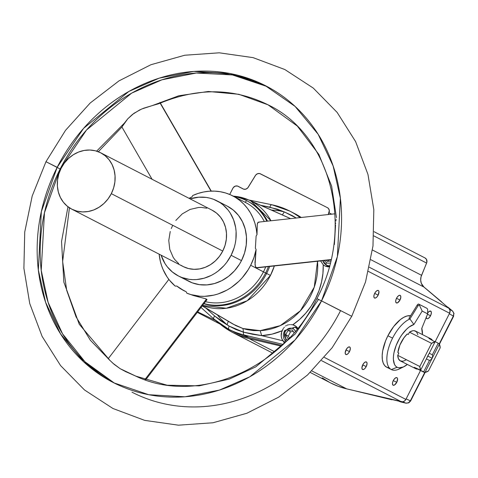 <?xml version="1.0" encoding="UTF-8"?>
<svg xmlns="http://www.w3.org/2000/svg" width="478" height="478" viewBox="0 0 478 478"><rect width="100%" height="100%" fill="white"/><g stroke="black" fill="none" stroke-linecap="round" stroke-linejoin="round"><path stroke-width="0.72" d="M336.458 217.621L331.63 186.085L318.862 154.436L297.346 126.096L267.997 104.796L238.851 94.297L208.378 91.477L178.921 95.725L152.279 105.59L159.001 103.66C197.378 87.48 233.706 87.862 267.997 104.796L238.851 94.297L208.378 91.477L178.921 95.725L152.279 105.59L159.054 103.636M122.021 126.879L124.274 123.228L96.622 151.144L124.274 123.228L127.775 118.819L132.287 114.565L139.6 109.964L143.717 108.195L152.279 105.59L141.631 109.032L133.983 113.28L127.775 118.819L122.021 126.879M135.178 375.839C196.189 405.625 282.516 370.062 316.92 298.619L324.562 302.443L316.92 298.619L318.491 299.443L295.273 333.937L255.778 366.871L229.279 379.114L199.129 385.86L167.127 385.22L135.854 376.144L120.169 368.693L112.922 363.256L109.88 360.346L79.24 324.233L63.837 282.092L61.543 241.521L67.972 206.759L61.543 241.521L63.837 282.092L79.24 324.233L109.88 360.346L90.366 340.264L76.062 316.884L66.675 290.271L62.636 261.484L69.447 207.805M111.32 193.656A31.673 28.118 117.3 0 1 71.718 209.131A31.673 28.118 117.3 0 1 61.124 168.292L58.812 174.046L57.551 180.069L57.39 186.121L58.34 191.977L60.365 197.414L63.377 202.218L67.273 206.203L71.891 209.221L77.066 211.151L82.586 211.921L88.251 211.503L93.837 209.914L99.125 207.207L103.923 203.497L108.04 198.92L111.32 193.656L113.633 187.902L114.893 181.879L115.049 175.826L114.099 169.971L112.079 164.534L109.062 159.73L105.172 155.744L100.553 152.727L95.379 150.797L89.858 150.026L84.194 150.445L78.607 152.034L73.313 154.741L68.515 158.451L64.405 163.028L61.124 168.292A31.673 28.118 117.3 0 1 100.727 152.817A31.673 28.118 117.3 0 1 111.32 193.656L222.748 251.058L111.32 193.656M71.718 209.131L183.146 266.533A31.673 28.118 -62.7 0 0 222.748 251.058L225.06 245.304L226.321 239.281L226.482 233.228L225.532 227.373L223.513 221.935L220.495 217.137L216.6 213.146L211.981 210.135M216.988 200.838A42.231 37.493 117.3 0 0 190.113 198.866L198.729 197.193L206.221 197.432L209.86 198.143L213.385 199.242L219.946 202.558L222.921 204.739L228.108 210.057L230.276 213.134L233.652 219.994L235.642 227.558L236.09 231.513L235.881 239.586L235.218 243.625L234.202 247.61L231.113 255.282A42.231 37.493 117.3 0 1 178.312 275.92A42.231 37.493 117.3 0 1 161.104 255.174L165.03 263.617L167.192 266.7L172.385 272.012L178.545 276.039L181.921 277.515L189.085 279.325L192.807 279.642L196.578 279.558L204.112 278.214L211.401 275.34L214.861 273.356L218.159 271.038L224.128 265.487L226.745 262.308L231.113 255.282L241.48 260.624L231.113 255.282A42.231 37.493 117.3 0 0 216.988 200.838L227.355 206.179A42.231 37.493 -62.7 0 1 241.48 260.624L239.448 264.232L234.495 270.829L228.526 276.38L221.762 280.676L214.479 283.556L206.944 284.9L199.451 284.661L192.281 282.851L185.727 279.54M178.312 275.92L188.679 281.255A42.231 37.493 -62.7 0 0 241.48 260.624L244.563 252.952L246.248 244.927L246.457 236.849L245.19 229.04L242.495 221.798L238.474 215.393L233.282 210.081L227.122 206.06M183.982 290.714L176.729 286.005L175.235 286.131A53.841 47.8 117.3 0 1 159.15 254.171L160.363 261.394L161.546 265.535L163.07 269.52L167.067 276.905L169.517 280.251L175.235 286.131L176.729 286.005L180.081 288.479L186.193 291.759L183.677 290.558A53.841 47.8 117.3 0 1 183.677 290.552L183.677 290.558M331.033 259.787L257.122 267.829L255.778 267.256L255.043 264.794L256.1 249.504A53.841 47.8 117.3 0 1 250.681 265.272L270.458 275.43L274.36 265.953A57.629 51.164 117.3 0 1 270.458 275.43A57.629 51.164 117.3 0 1 202.553 305.472L226.303 308.25L247.246 300.74L270.458 275.43L266.622 273.476A55.956 49.676 -62.7 0 1 203.867 303.751A55.956 49.676 -62.7 0 0 266.628 273.47L265.631 272.956A55.956 49.676 117.3 0 1 204.004 303.572A55.956 49.676 -62.7 0 0 265.631 272.956L263.456 271.868A53.841 47.8 -62.7 0 0 265.702 266.897A53.841 47.8 117.3 0 1 263.462 271.857A53.841 47.8 117.3 0 1 205.468 301.66A53.841 47.8 -62.7 0 0 263.462 271.857L250.681 265.272A53.841 47.8 117.3 0 1 186.79 293.157L194.654 295.87L205.731 298.78L206.974 299.509L206.114 300.047M245.16 202.284L246.606 200.658A55.956 49.676 -62.7 0 0 233.933 196.5A55.956 49.676 117.3 0 1 246.606 200.658A55.956 49.676 117.3 0 1 246.917 200.814A55.956 49.676 117.3 0 1 266.832 221.224A55.956 49.676 -62.7 0 0 246.606 200.658L245.16 202.284A53.841 47.8 117.3 0 1 264.322 221.499A53.841 47.8 -62.7 0 0 245.453 202.433L232.672 195.855A53.841 47.8 117.3 0 1 257.003 234.62L257.307 224.26L258.108 222.228L259.04 222.306M265.631 272.956A55.956 49.676 -62.7 0 0 268.427 266.599A55.956 49.676 117.3 0 1 265.631 272.956M60.204 168.883L44.466 212.728L41.222 270.315L48.117 302.329L62.546 333.805L84.976 361.774L114.487 383.159A166.804 148.09 -62.7 0 1 60.204 168.883A166.804 148.09 -62.7 0 1 267.256 86.608L232.422 74.938L196.285 73.02L161.964 79.796L131.671 93.126L86.542 129.992L60.204 168.883M131.976 392.181A166.804 148.09 -62.7 0 0 132.896 392.647A166.804 148.09 -62.7 0 0 340.545 310.676L321.539 300.889L295.123 339.87L249.821 376.784L219.414 390.09L184.974 396.788L148.754 394.72L113.889 382.86A166.804 148.09 117.3 0 1 112.969 382.388A166.804 148.09 117.3 0 1 57.181 167.324A166.804 148.09 117.3 0 1 264.83 85.353L295.04 106.367L318.151 134.276L333.13 165.944L340.384 198.28L337.384 256.567L321.539 300.889L351.748 316.287L332.186 347.685L307.545 374.973L278.74 397.122L246.821 413.273L212.967 422.767L178.467 425.187L144.661 420.371L112.904 408.475L84.498 389.964L60.598 365.61L42.124 336.416L29.75 303.554L23.9 268.307L24.736 232.015L32.193 196.034L45.972 161.707L60.15 168.985L45.972 161.713L57.181 167.324L45.972 161.713L65.54 130.315L90.175 103.027L118.986 80.878L150.905 64.727L184.753 55.233L219.259 52.813L253.065 57.629L284.822 69.525L313.221 88.036L337.127 112.39L355.602 141.584L367.97 174.446L373.82 209.693L372.983 245.985L365.527 281.966L351.754 316.293M266.628 273.47A55.956 49.676 -62.7 0 0 269.664 266.467A55.956 49.676 -62.7 0 1 266.628 273.47M246.917 200.814L247.915 201.328A55.956 49.676 -62.7 0 1 267.531 221.147A55.956 49.676 -62.7 0 0 247.413 201.071M113.889 382.86L83.68 361.846L60.569 333.931L45.589 302.269L38.336 269.933L41.335 211.646L57.181 167.324L83.596 128.343L128.899 91.429L159.305 78.117L193.745 71.425L229.966 73.487L264.83 85.353A166.804 148.09 117.3 0 1 265.75 85.819A166.804 148.09 117.3 0 1 321.539 300.889A166.804 148.09 117.3 0 1 113.889 382.86L113.889 382.86M201.017 307.479L213.851 319.017L228.627 329.217A87.623 77.794 117.3 0 1 213.989 319.107A3.167 1.422 -48.1 0 1 213.851 319.017A3.167 1.422 -48.1 0 1 214.676 315.994L229.171 326.121L243.487 332.174L242.949 328.529L260.193 330.651L261.681 335.64A64.291 57.079 117.3 0 0 282.181 330.716L282.958 329.187L281.685 332.001L281.213 336.022L281.775 338.579L282.988 340.796A9.871 8.765 117.3 0 1 282.181 330.716L272.048 334.134L261.681 335.64L282.988 340.796L283.508 341.411L285.414 342.081L283.508 341.411L283.83 341.937L283.508 341.411L285.205 342.29L282.988 340.796L261.681 335.64L243.487 332.174L236.204 329.653L229.171 326.121A3.167 1.458 116.8 0 0 229.111 329.462A87.623 77.794 -62.7 0 0 244.091 334.97A87.623 77.794 117.3 0 1 229.111 329.462A87.623 77.794 117.3 0 1 228.627 329.217A87.623 77.794 -62.7 0 0 229.111 329.462A3.167 1.458 -63.2 0 1 229.171 326.121L227.038 324.801L228.293 321.294L227.038 324.801L220.615 320.756L214.676 315.994A3.167 1.422 131.9 0 0 213.839 319.005A3.167 1.422 131.9 0 0 213.989 319.107A87.623 77.794 -62.7 0 0 228.621 329.217L233.461 331.708A87.623 77.794 -62.7 0 0 248.93 337.462L281.924 345.457L248.93 337.462L244.091 334.97L283.036 344.405L244.091 334.97A3.167 1.422 -76.4 0 1 243.487 332.174L242.949 328.529L233.073 324.114L202.272 305.842L235.785 325.596L242.949 328.529L247.18 329.659L253.597 330.591L260.193 330.651A60.067 53.327 -62.7 0 0 317.517 261.257L314.261 287.123L300.381 310.778L280.222 325.661L260.193 330.651L261.681 335.64L252.575 334.277L243.487 332.174A3.167 1.422 103.6 0 0 244.091 334.97L248.93 337.462L240.709 334.929L233.437 331.696M250.866 200.969A57.629 51.164 117.3 0 1 270.984 220.776L250.866 200.969L290.146 218.452L248.853 200.013A57.629 51.164 117.3 0 1 250.866 200.969M290.528 218.643L287.696 217.299M324.891 265.887L325.865 266.3L324.891 265.887A9.871 8.765 117.3 0 1 323.23 264.758L322.937 273.398L321.533 282.026L319.053 290.481L315.54 298.601L311.064 306.237L305.705 313.233L299.563 319.471L292.763 324.819L295.338 325.877L297.77 328.32A9.871 8.765 117.3 0 0 295.225 325.805L295.225 325.805A9.871 8.765 117.3 0 0 292.763 324.819L291.168 324.604L292.763 324.819A64.291 57.079 117.3 0 0 323.23 264.758L320.427 260.713L323.23 264.758A9.871 8.765 117.3 0 0 324.891 265.887A9.871 8.765 117.3 0 0 325.369 266.115A9.871 8.765 117.3 0 0 329.282 266.7L327.316 266.652L324.891 265.887M271.982 204.805A87.623 77.794 117.3 0 1 289.292 210.834A87.623 77.794 117.3 0 1 289.776 211.085A87.623 77.794 117.3 0 1 300.088 217.604A87.623 77.794 -62.7 0 0 289.776 211.079A87.623 77.794 -62.7 0 0 289.292 210.834A87.623 77.794 -62.7 0 0 271.982 204.805A3.167 1.416 101.7 0 0 271.797 204.739A3.167 1.416 -78.3 0 1 271.982 204.805M329.527 265.786A8.449 7.499 117.3 0 1 326.396 265.063A8.449 7.499 117.3 0 1 326.355 265.039A8.449 7.499 117.3 0 1 322.841 260.677M295.649 331.702L294.203 329.438L293.056 328.637A2.109 0.974 -63.2 0 1 294.872 327.203A2.109 0.974 116.8 0 0 293.056 328.637L291.729 328.189L289.047 328.362L286.173 330.274L285.169 331.75L284.565 333.435L284.727 336.876L286.179 339.141L287.463 340.007M297.107 327.424A9.5 8.437 -62.7 0 0 294.938 327.233A8.449 7.499 117.3 0 0 294.872 327.203L284.529 330.567L286.011 341.483A8.449 7.499 117.3 0 1 284.362 331.35M324.257 260.522L326.492 262.739A2.109 0.974 116.8 0 0 326.396 265.063A2.109 0.974 -63.2 0 1 326.492 262.739L327.812 263.187L330.495 263.008M378.146 295.141L374.674 293.39L378.146 295.141A4.224 1.942 -63.2 0 1 374.513 298.021A4.224 1.942 -63.2 0 1 374.692 293.361A4.224 1.942 -63.2 0 1 378.319 290.481A4.224 1.942 -63.2 0 1 378.146 295.141L378.964 291.616L378.63 290.732L377.955 290.385L376.545 290.959L375.099 292.644L374.089 294.872L373.868 296.892L374.507 298.021L375.314 298.075L376.789 297.083L378.146 295.141M366.208 366.608L362.742 364.851L366.208 366.608A4.224 1.942 -63.2 0 1 362.581 369.488A4.224 1.942 -63.2 0 1 362.754 364.828A4.224 1.942 -63.2 0 1 366.387 361.948A4.224 1.942 -63.2 0 1 366.208 366.608L367.056 363.68L366.692 362.199L366.023 361.852L364.612 362.426L363.161 364.111L361.912 367.749L362.27 369.237L363.382 369.536L364.857 368.55L366.208 366.608M427.661 312.988A4.224 1.942 -63.2 0 1 430.702 311.106A4.224 1.942 -63.2 0 1 430.523 315.767L427.511 314.243L430.523 315.767A4.224 1.942 -63.2 0 1 426.896 318.647A4.224 1.942 -63.2 0 1 426.239 317.392M396.752 382.34L393.28 380.59L396.752 382.34A4.224 1.942 -63.2 0 1 393.119 385.22A4.224 1.942 -63.2 0 1 393.298 380.56A4.224 1.942 -63.2 0 1 396.925 377.68A4.224 1.942 -63.2 0 1 396.752 382.34L397.571 378.815L397.236 377.931L396.561 377.584L395.151 378.158L393.699 379.843L392.695 382.065L392.474 384.085L393.113 385.214L394.392 385.077L396.752 382.34M399.984 300.035L396.519 298.284L399.984 300.035A4.224 1.942 -63.2 0 1 396.352 302.915A4.224 1.942 -63.2 0 1 396.531 298.254A4.224 1.942 -63.2 0 1 400.164 295.374A4.224 1.942 -63.2 0 1 399.984 300.035L400.833 297.113L400.468 295.625L399.793 295.279L398.389 295.852L396.937 297.537L395.927 299.76L395.706 301.779L396.346 302.909L397.63 302.771L399.984 300.035M349.484 351.629L346.018 349.878L349.484 351.629A4.224 1.942 -63.2 0 1 345.857 354.509A4.224 1.942 -63.2 0 1 346.03 349.854A4.224 1.942 -63.2 0 1 349.663 346.974A4.224 1.942 -63.2 0 1 349.484 351.629L350.332 348.707L349.968 347.219L349.299 346.873L347.888 347.452L346.436 349.131L345.188 352.776L345.546 354.264L346.658 354.562L348.133 353.577L349.484 351.629M389.176 367.869L386.654 367.188L384.629 365.527L383.177 362.951L382.352 359.564L382.185 355.495L382.693 350.894L385.597 340.832L387.891 335.759L392.575 338.125A28.507 13.115 116.8 0 0 391.339 369.554A28.507 13.115 116.8 0 0 399.315 368.956L403.796 366.769A23.858 10.982 -63.2 0 1 397.122 367.271L391.339 369.554A28.507 13.115 -63.2 0 1 392.575 338.125L387.891 335.759A28.507 13.115 116.8 0 0 386.696 367.212L391.38 369.578A28.507 13.115 -63.2 0 1 391.339 369.554L397.122 367.271A23.858 10.982 -63.2 0 1 396.148 345.433A23.858 10.982 -63.2 0 1 413.888 324.49L409.927 318.963L418.113 305.729L417.109 305.221L408.923 318.456L409.927 318.963L408.923 318.456L417.109 305.221L418.113 305.729L419.744 304.623L426.944 308.328L427.661 309.248L427.655 313.885L427.661 309.248L426.944 308.328L418.74 304.116L417.963 304.265L417.109 305.221A2.109 0.974 116.8 0 1 418.734 304.11L419.744 304.623L419.355 304.97L419.744 304.623M403.796 366.769A23.858 10.982 -63.2 0 0 407.358 364.457L403.283 367.008L398.933 367.815L397.122 367.271L395.623 366.112L394.481 364.361L393.382 359.342L393.466 356.206L393.962 352.776L396.148 345.433L399.692 338.155L401.849 334.809L406.623 329.169L409.102 327.042L413.888 324.49L422.188 311.07L427.655 313.885L421.721 328.523A23.858 10.982 -63.2 0 1 422.199 330.352A23.858 10.982 -63.2 0 1 422.45 334.588L421.721 328.523L427.655 313.885L422.188 311.07L419.355 304.97L422.188 311.07L413.888 324.49L409.927 318.963L418.113 305.729L419.355 304.97M432.16 358.267L427.828 356.074L432.16 358.267L431.084 359.587L429.459 360.442L426.394 358.894L429.459 360.442L423.568 372.057L424.978 372.428L439.348 344.106L438.218 343.18L432.327 354.796L432.59 356.612L432.16 358.267L431.084 359.587L429.459 360.442L423.568 372.057L417.712 369.1A16.736 7.702 -63.2 0 1 415.764 368.705A16.736 7.702 -63.2 0 1 414.259 367.319L415.74 368.693L417.712 369.1L424.978 372.428L428.449 370.958L440.196 347.799L439.348 344.106L424.978 372.428A16.736 7.702 -63.2 0 0 428.449 370.958L440.196 347.799A16.736 7.702 -63.2 0 0 439.348 344.106L438.218 343.18L432.327 354.796L432.59 356.612L432.16 358.267M429.262 353.248L432.327 354.796L429.262 353.248M426.985 357.478L428.497 354.503M401.705 367.57A28.507 13.115 -63.2 0 1 391.38 369.578M387.891 335.759L393.711 326.492L400.427 319.543L403.796 317.296L407.005 315.982L410.602 315.743A28.507 13.115 116.8 0 0 387.891 335.759M392.575 338.125A28.507 13.115 -63.2 0 1 409.927 318.963A28.507 13.115 116.8 0 0 392.575 338.125M432.363 340.222L430.881 338.848L428.909 338.442A16.736 7.702 -63.2 0 1 430.857 338.836L415.466 331.057A16.736 7.702 116.8 0 0 409.473 332.192L431.556 343.347A16.736 7.702 -63.2 0 1 435.028 341.878L428.909 338.442L435.028 341.878L431.556 343.347L419.809 366.507L420.658 370.199L435.028 341.878L420.658 370.199A16.736 7.702 -63.2 0 1 419.809 366.507L397.726 355.345L398.867 353.093L397.869 352.573L399.919 345.032L403.988 337.737L407.328 333.931L408.326 334.451L409.473 332.192L412.759 330.752L414.217 330.692L416.541 331.887L417.874 334.714M420.114 370.277L420.658 370.199L414.259 367.319L420.114 370.277M434.795 341.447L438.218 343.18L434.795 341.447M406.36 359.797L403.074 361.237L400.349 360.914L398.491 358.876L397.726 355.345A16.736 7.702 116.8 0 0 400.373 360.932L415.764 368.705M430.857 338.836A16.736 7.702 -63.2 0 1 432.327 340.169M397.869 352.573A16.682 7.678 -63.2 0 1 407.328 333.931L408.326 334.451L409.473 332.192L431.556 343.347L419.809 366.507L397.726 355.345L398.867 353.093L397.869 352.573M410.363 400.815L406.139 398.891L410.363 400.815L424.787 372.38L410.363 400.815L408.415 402.817L405.828 403.151L400.259 401.807L405.828 403.151L402.817 401.783L405.942 403.193L408.786 402.84L410.644 400.958L410.363 400.815L408.415 402.817L408.786 402.84L406.103 403.211M452.744 311.22L454.052 313.616L453.813 313.329L453.347 316.083L439.198 343.975L453.347 316.083L449.332 313.753L453.347 316.083L453.813 313.329L453.592 316.209M452.558 311.053L453.813 313.329L452.642 311.112L448.173 307.372L452.558 311.053L449.732 309.415L452.558 311.053M289.405 337.964L288.33 336.106L290.534 331.756L293.277 331.463L290.534 331.756L288.33 336.106L289.405 337.964M328.858 261.251L328.189 260.092L328.858 261.251M439.419 344.25L453.634 316.227L453.347 316.083M351.796 390.078A3.167 1.422 -76.4 0 1 351.677 390.036L391.613 399.722L393.191 399.614L391.697 399.739L351.677 390.036A3.167 1.422 103.6 0 0 351.784 390.078A3.167 1.422 103.6 0 0 351.904 390.096M400.259 401.807L398.58 401.078L405.942 403.193M446.99 306.655L448.173 307.372L446.99 306.655M441.308 301.612L423.43 286.603L441.308 301.612M441.582 301.845L441.857 302.18L441.582 301.845M452.642 311.112L448.173 307.372M288.861 338.544L287.983 338.639L285.742 334.773L288.33 336.106L285.742 334.773L287.947 330.423L290.534 331.756L287.947 330.423L292.393 329.94L294.048 332.79L292.393 329.94L287.947 330.423L285.742 334.773L287.983 338.639L288.861 338.544M330.734 261.048L327.149 261.436L326.48 260.277L327.149 261.436L330.734 261.048M322.256 377.871L329.892 382.567M330.555 382.914L338.065 386.242L346.67 388.859L402.655 401.807L404.519 401.024L405.876 399.405L420.526 370.522L405.876 399.405L324.383 357.425L405.876 399.405A4.224 3.746 -62.7 0 1 401.365 401.747L321.58 360.651L401.365 401.747L346.67 388.859L311.817 370.904L346.67 388.859A88.681 78.733 -62.7 0 1 330.591 382.932L310.234 372.446M425.044 257.965A4.224 3.746 -62.7 0 1 426.609 263.073L373.886 235.917L426.609 263.073L421.554 275.304L372.481 250.024L421.554 275.304A10.558 9.375 -62.7 0 0 423.884 287.021L370.922 259.739L423.884 287.021L448.818 308.208A4.224 3.746 -62.7 0 1 449.595 313.227L368.413 271.408L449.595 313.227L435.183 341.645L449.595 313.227L450.055 310.485L448.818 308.208L423.884 287.021L421.303 283.287L420.682 280.162L421.028 276.893L426.848 262.332L426.501 259.417L425.02 257.953L374.113 231.728L425.044 257.965A4.224 3.746 -62.7 0 0 425.02 257.953M287.326 339.936C284.452 338.06 283.729 335.335 285.169 331.75C287.206 328.476 289.835 327.442 293.056 328.637M243.774 189.21L245.907 189.145L247.789 187.86L255.348 175.581A4.224 3.746 117.3 0 1 260.426 173.825L327.412 207.667A4.224 3.746 117.3 0 1 327.436 207.679A4.224 3.746 117.3 0 1 329.001 212.794L328.278 214.538L329.324 210.529L328.494 208.539L327.412 207.667L259.775 173.58L257.666 173.675L255.808 174.948L248.255 187.227A4.224 3.746 117.3 0 1 243.159 188.965A4.224 3.746 117.3 0 1 243.123 188.947L237.435 186.026L235.176 186.163L233.252 187.639L229.709 194.468L232.81 188.344A4.224 3.746 117.3 0 1 238.092 186.283A4.224 3.746 117.3 0 1 238.128 186.301L243.78 189.21L238.098 186.283M220.119 324.108L197.294 312.355M215.566 320.511L197.647 311.889L215.566 320.511M249.056 338.573A88.681 78.733 117.3 0 1 232.977 332.646A88.681 78.733 117.3 0 1 219.522 323.606L224.642 327.591L232.284 332.282L240.452 335.962L249.056 338.573L274.754 351.808L249.056 338.573L281.189 346.15L249.056 338.573M426.227 316.908L426.585 318.396L427.26 318.742L428.169 318.503L429.662 317.141L431.126 314.255L431.347 312.242L430.708 311.112L428.927 311.584L427.475 313.269M448.818 308.208L369.38 267.286L448.818 308.208M329.001 212.794L331.672 214.168L329.001 212.794M297.555 328.583L294.92 327.227A8.449 7.499 117.3 0 1 297.155 329.079M294.131 213.325L301.254 217.478A87.623 77.794 -62.7 0 0 294.615 213.576L289.776 211.085L271.815 204.745A3.167 1.416 101.7 0 0 269.879 207.177A3.167 1.416 -78.3 0 1 271.815 204.745L248.817 199.995M283.968 342.553L283.872 343.622L283.968 342.553M294.478 327.275L297.185 327.442M328.153 267.011L326.229 264.824M328.619 266.037L329.324 266.545M260.701 205.283L277.246 209.137L284.314 211.909L292.578 215.787L296.211 218.028L284.314 211.909L269.879 207.177L260.701 205.283M214.676 315.994L205.857 308.071L214.676 315.994M290.331 324.592L289.483 324.64L290.331 324.592M288.646 324.765L287.822 324.962L288.646 324.765M287.021 325.243L287.822 324.962L287.021 325.243M285.581 326.05L286.274 325.602L285.581 326.05M284.374 327.143L283.86 327.777L284.374 327.143M283.388 328.464L282.958 329.187L283.388 328.464M326.372 265.051A9.5 8.437 -62.7 0 0 327.783 266.706M227.038 324.801L220.268 318.426L217.311 314.775M271.361 210.027L279.785 210.87L284.314 211.909L282.349 214.921L284.314 211.909M233.234 196.141A57.629 51.164 117.3 0 1 248.853 200.013L233.061 196.052M123.199 124.609L122.499 125.983M211.037 191.116L160.154 103.152L211.037 191.116M160.028 102.937L159.957 102.388L160.028 102.937M152.076 179.268L121.926 127.023L98.331 151.741M257.319 267.8L331.087 259.548L256.28 267.692L255.419 266.593L254.977 262.607L256.1 249.504L255.377 248.178L256.118 236.001L257.003 234.62L256.262 228.825L254.905 223.22L252.952 217.878L250.418 212.865L247.347 208.247L243.768 204.082L239.735 200.425L235.296 197.324L230.51 194.815L225.431 192.927L220.131 191.696L214.682 191.122L209.143 191.23L203.586 192.001L198.089 193.441L192.718 195.52L191.947 196.966L189.013 198.298L191.947 196.966A52.783 46.862 -62.7 0 0 189.192 198.394L191.947 196.966L192.718 195.52A53.841 47.8 117.3 0 1 232.672 195.855M336.118 219.288L335.873 221.075M335.693 222.957L335.652 223.477M335.556 224.917L334.385 244.527M258.108 222.228L258.514 222.145L257.576 222.987L257.307 224.26L257.003 234.62L256.118 236.001L255.377 248.178L256.1 249.504L253.949 257.558L250.681 265.272L248.219 269.67L242.256 277.742L238.809 281.351L231.137 287.547L226.984 290.08L218.207 293.91L213.672 295.171L204.482 296.336L199.912 296.223L191.027 294.633L186.79 293.157L193.309 295.476L205.731 298.78L206.974 299.509L206.807 299.843M144.834 379.675L206.448 299.085L144.834 379.675M135.854 376.144L125.66 371.639L120.169 368.693L114.158 364.35L108.948 359.498M186.193 291.759L186.79 293.157L186.193 291.759M180.314 288.598L176.729 286.005A52.783 46.862 -62.7 0 0 183.761 290.6M206.813 208.199L201.286 207.428L198.46 207.488L190.041 209.442L182.273 213.881L175.832 220.43M172.552 225.7L171.273 228.526M170.24 231.454L168.764 240.506L169.774 249.385L173.185 257.307L174.811 259.62L178.7 263.605M180.929 265.242L183.325 266.622L188.493 268.552L194.02 269.323L199.679 268.905L205.265 267.316L210.559 264.615L215.357 260.898L219.474 256.322L222.748 251.058A31.673 28.118 -62.7 0 0 212.154 210.224L100.727 152.817M329.808 266.82L326.355 265.039L322.722 260.689M421.817 328.284L422.188 330.304M410.644 400.958L425.133 372.398M391.691 399.739L350.864 389.845M441.403 301.678L423.353 286.531M232.977 332.646L272.992 353.26M248.853 200.013L287.989 217.43M233.073 324.108L202.212 305.92M316.92 298.619C355.16 227.092 330.686 134.563 267.997 104.796M211.288 191.11L160.357 103.063M334.947 213.809L258.377 222.145M145.617 379.944L206.944 299.73M108.136 358.823L168.854 279.403"/></g></svg>
